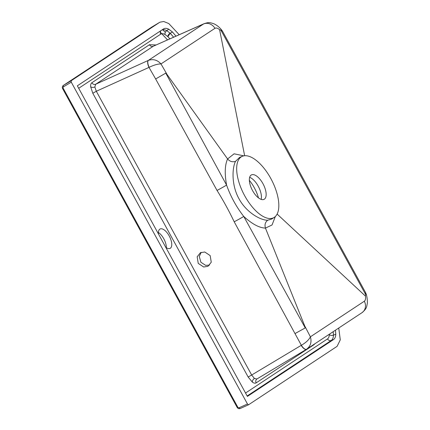 <?xml version="1.0" encoding="UTF-8"?>
<svg xmlns="http://www.w3.org/2000/svg" width="430" height="430" viewBox="0 0 430 430"><rect width="100%" height="100%" fill="white"/><g stroke="black" fill="none" stroke-linecap="round" stroke-linejoin="round"><path stroke-width="0.64" d="M207.948 266.326L211.259 262.219L210.173 255.597L204.755 252.001L200.471 252.668L197.16 256.774L198.241 263.397L203.664 266.992L207.948 266.326M158.423 232.512A10.911 4.929 -117.5 0 1 163.792 238.784A10.911 4.929 -117.5 0 1 166.324 247.696M158.476 233.995A10.911 4.929 -117.5 0 1 160.051 229.013A10.911 4.929 -117.5 0 1 169.221 235.962A10.911 4.929 -117.5 0 1 170.119 248.373A10.911 4.929 -117.5 0 1 165.765 247.309M245.541 393.02L327.515 338.91C328.627 338.157 329.224 336.722 329.31 334.61C330.514 335.507 331.895 335.679 333.465 335.126L333.465 335.126C333.363 337.749 332.632 339.528 331.256 340.463L247.153 395.971M333.185 331.697L333.47 335.12L335.792 334.271L335.448 330.202M161.438 30.283C162.836 29.396 164.609 29.514 166.759 30.648L170.237 33.266L167.883 36.641L164.98 34.454C163.239 33.551 161.809 33.454 160.68 34.174L78.701 88.284M242.466 156.246A34.481 15.587 62.5 0 0 244.686 195.747A34.481 15.587 62.5 0 0 274.259 217.365A34.481 15.587 62.5 0 0 270.814 178.504A34.481 15.587 62.5 0 0 242.466 156.246L239.618 157.391L235.495 161.368C232.028 168.248 231.447 185.368 238.983 198.746C246.186 212.286 260.553 220.423 267.718 220.225C265.224 222.176 264.466 224.799 265.45 228.094C259.344 227.927 252.114 224.041 243.756 216.451L305.257 327.918L304.698 325.875L310.395 336.819L364.328 301.22C365.452 300.398 365.822 298.678 365.43 296.071L365.661 294.561L220.912 30.175L219.596 29.697C217.677 28.084 216.123 27.633 214.93 28.342L160.992 63.93C157.428 59.974 153.236 58.781 148.425 60.361A6.235 2.376 65.5 0 0 149.167 67.311L96.315 91.262L251.668 375.019L248.153 377.019L92.799 93.256L90.665 86.785A3.117 1.87 174.9 0 0 94.837 86.973L96.315 91.262L92.799 93.256M306.515 349.284A6.235 2.532 -120.9 0 1 306.483 349.3A6.235 2.532 -120.9 0 1 301.183 345.376L251.668 375.019L254.42 378.454L256.92 378.981A3.117 2.779 56.6 0 1 256.952 378.959M204.094 23.682L153.306 46.22L95.686 84.248A3.117 2.779 56.6 0 1 91.859 82.737L149.473 44.709L155.988 44.973M149.167 67.311C153.902 65.016 157.842 63.893 160.992 63.93L167.146 74.637L165.765 73.121L155.644 78.964L148.995 67.403A6.235 2.505 -114.4 0 1 148.366 60.388L95.686 84.248L94.837 86.973M267.718 220.225L271.685 219.042L274.259 217.365M258.473 197.886A23.376 10.567 62.5 0 0 254.275 187.695A23.376 10.567 62.5 0 0 249.352 180.353M249.658 177.31A13.862 6.267 -117.5 0 1 250.249 177.558A13.862 6.267 -117.5 0 1 258.199 186.158A13.862 6.267 -117.5 0 1 261.279 198.757A13.862 6.267 -117.5 0 1 261.139 199.386M252.539 190.565A13.755 6.219 -117.5 0 1 251.453 174.897A13.755 6.219 -117.5 0 1 262.961 183.685A13.755 6.219 -117.5 0 1 264.144 199.3A13.755 6.219 -117.5 0 1 252.539 190.565M247.47 404.001L71.272 82.173L63.575 86.763A1.247 1.113 -123.4 0 0 63.242 88.344L237.736 407.07A1.247 1.113 -123.4 0 0 239.274 407.672L247.47 404.001L248.54 404.786L337.104 346.333L340.281 339.856L338.743 328.025M201.17 252.351L199.273 256.49L200.901 262.257L205.626 265.353L209.609 265.079M179.192 34.701L168.77 23.532L163.706 21.5L159.895 22.193L71.144 80.765L71.272 82.173M165.356 32.228L162.459 29.627M159.895 22.193L151.699 27.111L63.403 85.387L71.144 80.765M248.465 404.818L240.289 408.478A1.247 0.559 -114.1 0 1 240.252 408.5L248.54 404.786M175.967 36.131L172.435 31.96L168.791 29.24C166.668 28.149 164.905 28.047 163.513 28.934L77.346 85.806L247.395 396.406L333.562 339.533C334.927 338.603 335.674 336.846 335.792 334.271M235.495 161.368C232.453 162.32 229.819 161.513 227.594 158.955L234.092 153.811L243.815 155.848M275.334 216.51L272.039 224.971L265.45 228.099L304.698 325.875M219.596 29.697L244.654 155.735M365.43 296.071L277.119 214.07M167.146 74.637L227.594 158.955C224.863 164.9 224.525 173.607 226.578 185.077C230.641 196.51 236.366 206.97 243.756 216.451A9.352 0.398 151.4 0 1 234.194 221.789C229.072 211.017 223.353 200.568 217.032 190.442L155.644 78.964M165.765 73.121L226.578 185.077A9.352 0.387 151.2 0 1 217.032 190.442M310.395 336.819C308.923 339.824 305.907 342.645 301.355 345.285A6.235 2.403 59.1 0 0 306.542 349.267L306.542 349.267A6.235 2.403 59.1 0 0 306.585 349.241C310.594 346.193 311.868 342.049 310.395 336.819M256.968 378.954L306.585 349.241M364.328 301.22A9.352 8.331 56.6 0 1 361.979 312.691L361.979 312.691C367.268 308.256 366.543 306.585 367.376 303.085C367.403 298.522 366.758 294.926 365.435 292.309L222.568 31.347L220.912 30.175M365.661 294.561L365.435 292.309M214.93 28.342A9.352 8.331 -123.4 0 0 203.541 23.989L204.126 23.666C208.367 22.381 209.028 22.113 214.156 23.886C217.661 25.633 220.456 28.111 222.552 31.32M301.355 345.285L234.194 221.789M295.028 333.556L305.257 327.918M314.986 343.704L313.787 344.838L256.173 382.867A3.117 2.779 56.6 0 1 256.92 378.981M169.85 38.84L167.883 36.641M168.791 29.24L166.77 30.643C165.426 31.621 164.83 32.89 164.98 34.454M172.435 31.96L170.237 33.266L173.58 37.19M329.31 334.61L329.305 334.255M170.113 33.153A3.117 1.768 -47.9 0 0 167.813 36.577M256.173 382.867C255.178 383.469 253.91 383.221 252.356 382.119A3.117 2.059 126.1 0 1 254.42 378.454M252.356 382.119L248.153 377.019M90.665 86.785C90.51 84.764 90.902 83.415 91.859 82.737M160.293 32.132L167.523 39.866M159.707 22.312L151.699 27.111A2.494 2.22 -123.4 0 0 151.623 27.16A2.494 2.22 -123.4 0 0 151.548 27.208M63.242 88.344L62.619 88.628C62.033 87.355 62.269 86.29 63.328 85.436A2.494 2.22 56.6 0 1 63.403 85.387A1.247 0.564 59.2 0 0 63.575 86.763M62.619 88.628L237.118 407.355C237.892 408.554 238.94 408.935 240.252 408.5A1.247 0.559 -114.1 0 1 239.274 407.672M237.118 407.355L237.736 407.07M148.366 60.388L203.541 23.989L153.306 46.22A3.117 2.779 56.6 0 1 149.473 44.709M306.44 349.327L257.016 378.921M327.515 338.91A3.117 2.779 -123.4 0 0 331.256 340.463L333.562 339.533M161.212 30.449A3.117 2.779 -123.4 0 0 160.68 34.174M63.328 85.436L151.887 26.993M306.869 349.058L361.979 312.691"/></g></svg>
